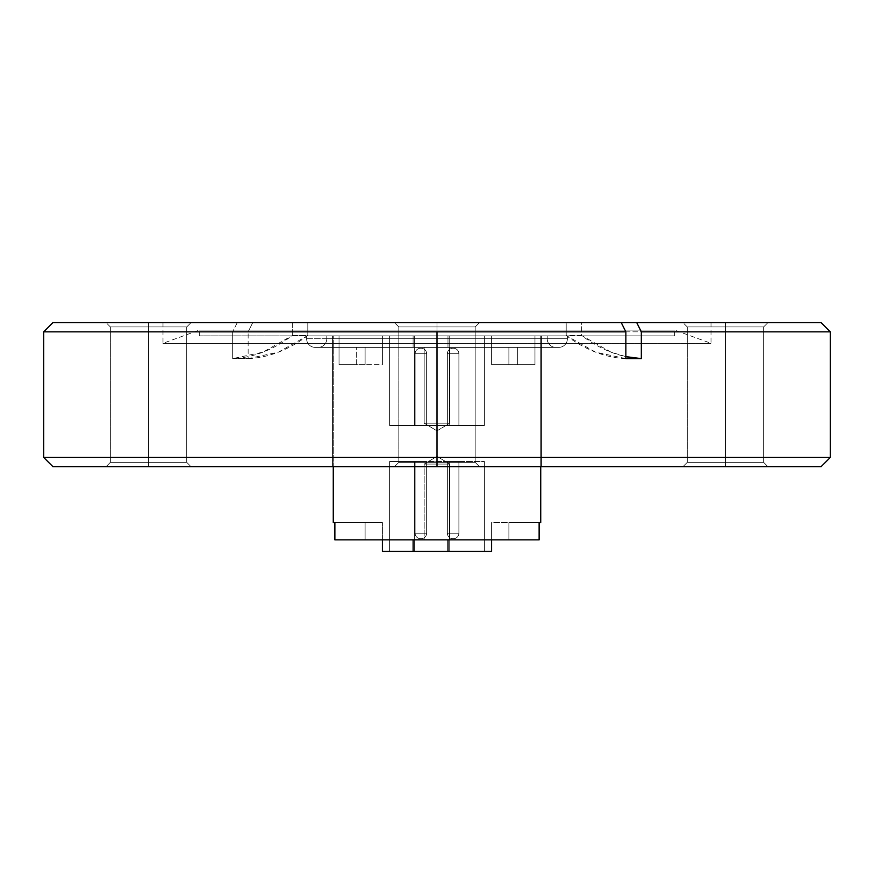 <?xml version="1.0" encoding="UTF-8"?>
<svg xmlns="http://www.w3.org/2000/svg" width="874" height="874" viewBox="0 0 874 874"><rect width="100%" height="100%" fill="white"/><g stroke="black" fill="none" stroke-linecap="round" stroke-linejoin="round"><path stroke-width="0.66" stroke-dasharray="4.37 3.28" d="M53.543 322.615L237.28 322.615L232.67 331.836L43.7 331.836L232.67 331.836L232.67 358.624L248.14 358.624L248.14 331.836L437 331.836L437 322.615L420.733 322.615L710.737 322.615L252.75 322.615L437 322.615L437 326.931L475.183 326.931L437 326.931L437 462.357L475.183 462.357L437 462.357L437 466.672L821.079 466.672L332.557 466.672L332.557 335.867L437 335.867L306.621 335.867L306.621 338.751L306.621 335.867L567.379 335.867L567.379 338.751L306.621 338.751L547.211 338.751A8.642 8.642 0 0 0 555.853 347.393L437 347.393L437 338.751L547.211 338.751L547.211 335.867L326.789 335.867L326.789 338.751L437 338.751L437 347.393L558.737 347.393A8.642 8.642 0 0 0 567.379 338.751L437 338.751L437 335.867L437 338.751L567.379 338.751L567.379 335.867L437 335.867L541.443 335.867L541.443 466.672L437 466.672L437 330.099L437 343.318L437 330.099L674.706 330.099L199.294 330.099L437 330.099L437 335.867L199.294 335.867L674.706 335.867L387.106 335.867L437 335.867L437 330.099L437 335.867L674.706 335.867L437 335.867L437 466.672L437 462.357L398.817 462.357L437 462.357L437 466.672L394.502 466.672L437 466.672L437 462.357L398.817 462.357L437 462.357L437 326.931L398.817 326.931L437 326.931L437 322.615L437 462.357L398.817 462.357L437 462.357L437 466.672L394.502 466.672L437 466.672L437 457.463L830.3 457.463L437 457.463L437 331.836L248.14 331.836L252.75 322.615L437 322.615L394.502 322.615L437 322.615L437 326.931L398.817 326.931L437 326.931L398.817 326.931L437 326.931L437 322.615L394.502 322.615L437 322.615L437 331.836L830.3 331.836L437 331.836L437 457.463L43.7 457.463L437 457.463L437 466.672L52.921 466.672L479.498 466.672L394.502 466.672L479.498 466.672L394.502 466.672L437 466.672L437 462.357L398.817 462.357L437 462.357L437 326.931L437 462.357L437 326.931L398.817 326.931L437 326.931L437 462.357L475.183 462.357L437 462.357L437 466.672L479.498 466.672L437 466.672L437 462.357L475.183 462.357L437 462.357L437 326.931L475.183 326.931L437 326.931L437 322.615L162.99 322.615L292.331 322.615L292.331 335.518L307.801 335.518L307.801 322.615L437 322.615L437 343.318L711.01 343.318L437 343.318L437 322.615L437 343.318L162.99 343.318L437 343.318L437 322.615L711.01 322.615L581.669 322.615L581.669 335.518L566.199 335.518L566.199 322.615L437 322.615L820.577 322.615M725.453 326.931L687.281 326.931L725.453 326.931L725.453 322.615L725.453 326.931L687.281 326.931L725.453 326.931L725.453 322.615L682.955 322.615L725.453 322.615L725.453 462.357L687.281 462.357L725.453 462.357L725.453 466.672L725.453 462.357L687.281 462.357L725.453 462.357L725.453 466.672L682.955 466.672L725.453 466.672L725.453 462.357L687.281 462.357L725.453 462.357L725.453 326.931L687.281 326.931L725.453 326.931L725.453 462.357L687.281 462.357L725.453 462.357L725.453 326.931L687.281 326.931L725.453 326.931L725.453 462.357L725.453 326.931L763.636 326.931L725.453 326.931L725.453 462.357L763.636 462.357L725.453 462.357L725.453 326.931L763.636 326.931L725.453 326.931L725.453 322.615L682.955 322.615L767.951 322.615L682.955 322.615L767.951 322.615L682.955 322.615L725.453 322.615L725.453 326.931L763.636 326.931L725.453 326.931L725.453 322.615L767.951 322.615L725.453 322.615L725.453 326.931L763.636 326.931L725.453 326.931M725.453 466.672L682.955 466.672L767.951 466.672L682.955 466.672L767.951 466.672L682.955 466.672L725.453 466.672L725.453 462.357L763.636 462.357L725.453 462.357L725.453 466.672L767.951 466.672L725.453 466.672L725.453 462.357L763.636 462.357L725.453 462.357L725.453 466.672L767.951 466.672L725.453 466.672M148.547 326.931L110.364 326.931L148.547 326.931L148.547 322.615L148.547 326.931L110.364 326.931L148.547 326.931L148.547 322.615L106.049 322.615L148.547 322.615L148.547 462.357L110.364 462.357L148.547 462.357L148.547 466.672L148.547 462.357L110.364 462.357L148.547 462.357L148.547 466.672L106.049 466.672L148.547 466.672L148.547 462.357L110.364 462.357L148.547 462.357L148.547 326.931L110.364 326.931L148.547 326.931L148.547 462.357L110.364 462.357L148.547 462.357L148.547 326.931L110.364 326.931L148.547 326.931L148.547 462.357L148.547 326.931L186.719 326.931L148.547 326.931L148.547 462.357L186.719 462.357L148.547 462.357L148.547 326.931L186.719 326.931L148.547 326.931L148.547 322.615L106.049 322.615L191.045 322.615L106.049 322.615L191.045 322.615L106.049 322.615L148.547 322.615L148.547 326.931L186.719 326.931L148.547 326.931L148.547 322.615L191.045 322.615L148.547 322.615L148.547 326.931L186.719 326.931L148.547 326.931M148.547 466.672L106.049 466.672L191.045 466.672L106.049 466.672L191.045 466.672L106.049 466.672L148.547 466.672L148.547 462.357L186.719 462.357L148.547 462.357L148.547 466.672L191.045 466.672L148.547 466.672L148.547 462.357L186.719 462.357L148.547 462.357L148.547 466.672L191.045 466.672L148.547 466.672M326.789 335.867L415.5 335.867L326.789 335.867L326.789 338.751L326.789 335.867L547.211 335.867L547.211 338.751L326.789 338.751L326.789 335.867M334.556 335.867L416.625 335.867L334.556 335.867M437 343.318L162.99 343.318L437 343.318L437 330.099L674.706 330.099L437 330.099L437 343.318M52.921 322.615L821.079 322.615M420.733 322.615L394.502 322.615L420.733 322.615M316.541 335.867L387.106 335.867L316.541 335.867M437 330.099L199.294 330.099L437 330.099M541.443 466.672L476.975 466.672L541.443 466.672L541.443 335.867L332.557 335.867L332.557 466.672L332.557 335.867L332.557 466.672L541.443 466.672L541.443 335.867L541.443 466.672M437 322.615L479.498 322.615L437 322.615L437 326.931L475.183 326.931L437 326.931L437 322.615L479.498 322.615L437 322.615M148.547 462.357L186.719 462.357L148.547 462.357M148.547 322.615L191.045 322.615L148.547 322.615M437 462.357L475.183 462.357L437 462.357M437 466.672L479.498 466.672L437 466.672M437 326.931L475.183 326.931L437 326.931M725.453 462.357L763.636 462.357L725.453 462.357M725.453 322.615L767.951 322.615L725.453 322.615M625.86 358.624A360.164 180.088 90 0 1 566.199 335.518L581.669 335.518A360.164 180.088 -90 0 0 625.86 356.625L611.013 352.146L581.669 335.518L581.669 322.615L621.25 322.615L566.199 322.615L566.199 335.518L595.544 352.146L625.86 358.624M248.14 358.624A360.164 180.088 -90 0 0 307.801 335.518L292.331 335.518A360.164 180.088 90 0 1 232.67 358.624L248.14 358.624L278.456 352.146L307.801 335.518L307.801 322.615L252.75 322.615L248.14 331.836L248.14 358.624M292.331 335.518L292.331 322.615L237.28 322.615L232.67 331.836L232.67 358.624L262.987 352.146L292.331 335.518M567.379 335.867L567.379 338.751L567.379 335.867M437 338.751L437 335.867L437 338.751L306.621 338.751L306.621 335.867L306.621 338.751A8.642 8.642 0 0 0 315.263 347.393L558.737 347.393L315.263 347.393A8.642 8.642 0 0 1 306.621 338.751A8.642 8.642 0 0 0 315.263 347.393L460.183 347.393L437 347.393L437 338.751L437 347.393L318.147 347.393L555.853 347.393A8.642 8.642 0 0 1 547.211 338.751L547.211 335.867L547.211 338.751L326.789 338.751A8.642 8.642 0 0 1 318.147 347.393A8.642 8.642 0 0 0 326.789 338.751A8.642 8.642 0 0 1 318.147 347.393A8.642 8.642 0 0 0 326.789 338.751L437 338.751M306.621 338.751L567.379 338.751A8.642 8.642 0 0 1 558.737 347.393L315.263 347.393A8.642 8.642 0 0 1 306.621 338.751M567.379 338.751A8.642 8.642 0 0 1 558.737 347.393A8.642 8.642 0 0 0 567.379 338.751M547.211 338.751A8.642 8.642 0 0 0 555.853 347.393A8.642 8.642 0 0 1 547.211 338.751M458.894 353.73L447.368 353.73A5.473 5.473 0 0 1 452.852 348.256L453.42 348.256A5.473 5.473 0 0 1 458.894 353.73L447.368 353.73A5.473 5.473 0 0 1 452.852 348.256L453.42 348.256A5.473 5.473 0 0 1 458.894 353.73L447.368 353.73A5.473 5.473 0 0 1 452.852 348.256L453.42 348.256A5.473 5.473 0 0 1 458.894 353.73L447.368 353.73A5.473 5.473 0 0 1 452.852 348.256L453.42 348.256A5.473 5.473 0 0 1 458.894 353.73L447.368 353.73A5.473 5.473 0 0 1 452.852 348.256L453.42 348.256A5.473 5.473 0 0 1 458.894 353.73L458.894 425.474L447.368 425.474L447.368 353.73L458.894 353.73L458.894 425.474L447.368 425.474L447.368 353.73L458.894 353.73L458.894 425.474L447.368 425.474L447.368 353.73L458.894 353.73L458.894 425.474L447.368 425.474L447.368 353.73L458.894 353.73L458.894 425.474L447.368 425.474L447.368 353.73L458.894 353.73L447.368 353.73L447.368 425.474L458.894 425.474L447.816 425.474L458.894 425.474L458.894 353.73L447.368 353.73L447.368 425.474L458.894 425.474L458.894 353.73L447.368 353.73L447.368 425.474L458.894 425.474L458.894 353.73L447.368 353.73L447.368 425.474L458.894 425.474L458.894 353.73L447.368 353.73L447.368 425.474L458.894 425.474L458.894 353.73A5.473 5.473 0 0 0 453.42 348.256L452.852 348.256A5.473 5.473 0 0 0 447.368 353.73L458.894 353.73A5.473 5.473 0 0 0 453.42 348.256L452.852 348.256A5.473 5.473 0 0 0 447.368 353.73L458.894 353.73A5.473 5.473 0 0 0 453.42 348.256L452.852 348.256A5.473 5.473 0 0 0 447.368 353.73L458.894 353.73A5.473 5.473 0 0 0 453.42 348.256L452.852 348.256A5.473 5.473 0 0 0 447.368 353.73L458.894 353.73A5.473 5.473 0 0 0 453.42 348.256L452.852 348.256A5.473 5.473 0 0 0 447.368 353.73L458.894 353.73M426.632 353.73L415.106 353.73A5.473 5.473 0 0 1 420.58 348.256L421.148 348.256A5.473 5.473 0 0 1 426.632 353.73L415.106 353.73A5.473 5.473 0 0 1 420.58 348.256L421.148 348.256A5.473 5.473 0 0 1 426.632 353.73L415.106 353.73A5.473 5.473 0 0 1 420.58 348.256L421.148 348.256A5.473 5.473 0 0 1 426.632 353.73L415.106 353.73A5.473 5.473 0 0 1 420.58 348.256L421.148 348.256A5.473 5.473 0 0 1 426.632 353.73L426.632 425.474L415.106 425.474L415.106 353.73L426.632 353.73L426.632 425.474L415.106 425.474L415.106 353.73L426.632 353.73L426.632 425.474L415.106 425.474L415.106 353.73L426.632 353.73L426.632 425.474L415.106 425.474L415.106 353.73L426.632 353.73L415.106 353.73L415.106 425.474L426.632 425.474L415.543 425.474L426.632 425.474L426.632 353.73L415.106 353.73L415.106 425.474L426.632 425.474L426.632 353.73L415.106 353.73L415.106 425.474L426.632 425.474L426.632 353.73L415.106 353.73L415.106 425.474L426.632 425.474L426.632 353.73A5.473 5.473 0 0 0 421.148 348.256L420.58 348.256A5.473 5.473 0 0 0 415.106 353.73L426.632 353.73A5.473 5.473 0 0 0 421.148 348.256L420.58 348.256A5.473 5.473 0 0 0 415.106 353.73L426.632 353.73A5.473 5.473 0 0 0 421.148 348.256L420.58 348.256A5.473 5.473 0 0 0 415.106 353.73L426.632 353.73A5.473 5.473 0 0 0 421.148 348.256L420.58 348.256A5.473 5.473 0 0 0 415.106 353.73L426.632 353.73M415.106 533.238L426.632 533.238A5.473 5.473 0 0 1 421.148 538.712L420.58 538.712A5.473 5.473 0 0 1 415.106 533.238L426.632 533.238A5.473 5.473 0 0 1 421.148 538.712L420.58 538.712A5.473 5.473 0 0 1 415.106 533.238L426.632 533.238A5.473 5.473 0 0 1 421.148 538.712L420.58 538.712A5.473 5.473 0 0 1 415.106 533.238L426.632 533.238A5.473 5.473 0 0 1 421.148 538.712L420.58 538.712A5.473 5.473 0 0 1 415.106 533.238L415.106 461.494L426.632 461.494L426.632 533.238L415.106 533.238L415.106 461.494L426.632 461.494L426.632 533.238L415.106 533.238L415.106 461.494L426.632 461.494L426.632 533.238L415.106 533.238L415.106 461.494L426.632 461.494L426.632 533.238L415.106 533.238L426.632 533.238L426.632 461.494L415.106 461.494L426.184 461.494L415.106 461.494L415.106 533.238L426.632 533.238L426.632 461.494L415.106 461.494L415.106 533.238L426.632 533.238L426.632 461.494L415.106 461.494L415.106 533.238L426.632 533.238L426.632 461.494L415.106 461.494L415.106 533.238A5.473 5.473 0 0 0 420.58 538.712L421.148 538.712A5.473 5.473 0 0 0 426.632 533.238L415.106 533.238A5.473 5.473 0 0 0 420.58 538.712L421.148 538.712A5.473 5.473 0 0 0 426.632 533.238L415.106 533.238A5.473 5.473 0 0 0 420.58 538.712L421.148 538.712A5.473 5.473 0 0 0 426.632 533.238L415.106 533.238A5.473 5.473 0 0 0 420.58 538.712L421.148 538.712A5.473 5.473 0 0 0 426.632 533.238L415.106 533.238M447.368 533.238L458.894 533.238A5.473 5.473 0 0 1 453.42 538.712L452.852 538.712A5.473 5.473 0 0 1 447.368 533.238L458.894 533.238A5.473 5.473 0 0 1 453.42 538.712L452.852 538.712A5.473 5.473 0 0 1 447.368 533.238L458.894 533.238A5.473 5.473 0 0 1 453.42 538.712L452.852 538.712A5.473 5.473 0 0 1 447.368 533.238L458.894 533.238A5.473 5.473 0 0 1 453.42 538.712L452.852 538.712A5.473 5.473 0 0 1 447.368 533.238L458.894 533.238A5.473 5.473 0 0 1 453.42 538.712L452.852 538.712A5.473 5.473 0 0 1 447.368 533.238L447.368 461.494L458.894 461.494L458.894 533.238L447.368 533.238L447.368 461.494L458.894 461.494L458.894 533.238L447.368 533.238L447.368 461.494L458.894 461.494L458.894 533.238L447.368 533.238L447.368 461.494L458.894 461.494L458.894 533.238L447.368 533.238L447.368 461.494L458.894 461.494L458.894 533.238L447.368 533.238L458.894 533.238L458.894 461.494L447.368 461.494L458.457 461.494L447.368 461.494L447.368 533.238L458.894 533.238L458.894 461.494L447.368 461.494L447.368 533.238L458.894 533.238L458.894 461.494L447.368 461.494L447.368 533.238L458.894 533.238L458.894 461.494L447.368 461.494L447.368 533.238L458.894 533.238L458.894 461.494L447.368 461.494L447.368 533.238A5.473 5.473 0 0 0 452.852 538.712L453.42 538.712A5.473 5.473 0 0 0 458.894 533.238L447.368 533.238A5.473 5.473 0 0 0 452.852 538.712L453.42 538.712A5.473 5.473 0 0 0 458.894 533.238L447.368 533.238A5.473 5.473 0 0 0 452.852 538.712L453.42 538.712A5.473 5.473 0 0 0 458.894 533.238L447.368 533.238A5.473 5.473 0 0 0 452.852 538.712L453.42 538.712A5.473 5.473 0 0 0 458.894 533.238L447.368 533.238A5.473 5.473 0 0 0 452.852 538.712L453.42 538.712A5.473 5.473 0 0 0 458.894 533.238L447.368 533.238M449.826 464.083L424.174 464.083L424.174 539.859L449.826 539.859L449.826 464.083L437 456.381L424.174 464.083L449.826 464.083L424.174 464.083L424.174 539.859L449.826 539.859L449.826 464.083L437 456.381L424.174 464.083L449.826 464.083L424.174 464.083L437 456.381L449.826 464.083L449.826 539.859L424.174 539.859L539.127 539.859L334.873 539.859L539.127 539.859L334.873 539.859L334.873 522.576L333.267 522.576L333.267 335.867L333.267 466.672L333.267 335.867L540.733 335.867L540.733 522.576L539.127 522.576L539.127 539.859L508.887 539.859L508.887 522.576L491.603 522.576L491.603 551.385L447.98 551.385L447.98 539.859L491.603 539.859L447.98 539.859L447.98 551.385L413.118 551.385L413.118 539.859L447.98 539.859L413.118 539.859L413.118 551.385L382.397 551.385L382.397 539.859L413.118 539.859L382.397 539.859L382.397 522.576L382.397 551.385L491.603 551.385L491.603 522.576L491.603 539.859L539.127 539.859L539.127 522.576L508.887 522.576L508.887 539.859L508.887 522.576L540.733 522.576L540.733 335.867L333.267 335.867L540.733 335.867L333.267 335.867L333.267 522.576L382.397 522.576L382.397 539.859L365.113 539.859L365.113 522.576L365.113 539.859L334.873 539.859L449.826 539.859L424.174 539.859L424.174 464.083L449.826 464.083L424.174 464.083L437 456.381L449.826 464.083L449.826 539.859L424.174 539.859L424.174 464.083L449.826 464.083M437 430.871L449.826 423.169L424.174 423.169L437 430.871L449.826 423.169L449.826 347.393L424.174 347.393L424.174 423.169L449.826 423.169L424.174 423.169L437 430.871L424.174 423.169L449.826 423.169L449.826 347.393L424.174 347.393L424.174 423.169L424.174 347.393L437 347.393L339.046 347.393L534.954 347.393L424.174 347.393L534.954 347.393L534.964 335.867L339.036 335.867L532.823 335.867L339.046 335.867L339.046 347.393L534.954 347.393L339.046 347.393L339.046 335.867L339.036 364.677L339.036 335.867L534.954 335.867L534.954 347.393L339.046 347.393L449.826 347.393L424.174 347.393L449.826 347.393L449.826 423.169L424.174 423.169L449.826 423.169L437 430.871L424.174 423.169L424.174 347.393L449.826 347.393L449.826 423.169L424.174 423.169L449.826 423.169L437 430.871M449.225 461.494L389.607 461.494L449.225 461.494L449.225 551.385L484.393 551.385L484.393 461.494L484.393 551.385L484.393 461.494L414.363 461.494L414.363 551.385L449.225 551.385L449.225 461.494L449.225 551.385L414.363 551.385L414.363 461.494L389.607 461.494L389.607 551.385L414.363 551.385L389.607 551.385L389.607 461.494L389.607 551.385L389.607 461.494L414.363 461.494L414.363 551.385L414.363 461.494L484.393 461.494L484.393 551.385L449.225 551.385L449.225 461.494M414.363 425.474L484.393 425.474L389.607 425.474L449.225 425.474L449.225 335.867L414.363 335.867L414.363 425.474L414.363 335.867L449.225 335.867L449.225 425.474L484.393 425.474L484.393 335.867L449.225 335.867L484.393 335.867L484.393 425.474L484.393 335.867L484.393 425.474L449.225 425.474L449.225 335.867L449.225 425.474L389.607 425.474L389.607 335.867L414.363 335.867L414.363 425.474L414.363 335.867L389.607 335.867L389.607 425.474L389.607 335.867L389.607 425.474L414.363 425.474M540.733 466.672L540.733 335.867L540.733 466.672M534.964 364.677L534.964 335.867L534.964 364.677L517.681 364.677L517.681 347.393L534.954 347.393L534.954 335.867L534.964 364.677L534.964 335.867L534.954 347.393L517.681 347.393L517.681 364.677L534.964 364.677M382.397 347.393L382.397 335.867L413.118 335.867L413.118 347.393L382.397 347.393L413.118 347.393L413.118 335.867L447.98 335.867L447.98 347.393L413.118 347.393L447.98 347.393L447.98 335.867L491.603 335.867L491.603 347.393L447.98 347.393L491.603 347.393L491.603 364.677L491.603 335.867L491.603 347.393L491.603 335.867L447.98 335.867L447.98 347.393L447.98 335.867L413.118 335.867L413.118 347.393L413.118 335.867L382.397 335.867L382.397 364.677L382.397 335.867L382.397 347.393L365.113 347.393L365.113 364.677L382.397 364.677L382.397 347.393L382.397 364.677L365.113 364.677L365.113 347.393L339.046 347.393L339.046 335.867L339.036 364.677L356.319 364.677L356.319 347.393L356.319 364.677L339.036 364.677L339.036 335.867L339.046 347.393L356.319 347.393L356.319 364.677L365.113 364.677L356.319 364.677L356.319 347.393L365.113 347.393L365.113 364.677L365.113 347.393L382.397 347.393M413.118 335.867L491.603 335.867L413.118 335.867M414.363 335.867L484.393 335.867L414.363 335.867M484.393 551.385L389.607 551.385L484.393 551.385M365.113 364.677L339.036 364.677L365.113 364.677M491.603 347.393L508.887 347.393L508.887 364.677L491.603 364.677L491.603 347.393L491.603 364.677L508.887 364.677L508.887 347.393L517.681 347.393L517.681 364.677L508.887 364.677L517.681 364.677L517.681 347.393L508.887 347.393L508.887 364.677L508.887 347.393L491.603 347.393M508.887 364.677L533.653 364.677L508.887 364.677M334.873 539.859L334.873 522.576L365.113 522.576L334.873 522.576L365.113 522.576L365.113 539.859L365.113 522.576L382.397 522.576L365.113 522.576L382.397 522.576L382.397 539.859L334.873 539.859M508.887 539.859L491.603 539.859L491.603 522.576L508.887 522.576L508.887 539.859M508.887 522.576L539.127 522.576L508.887 522.576M687.281 326.931L682.955 322.615L687.281 326.931L687.281 462.357L682.955 466.672L687.281 462.357L687.281 326.931M398.817 326.931L394.502 322.615L398.817 326.931L398.817 462.357L394.502 466.672L398.817 462.357L398.817 326.931M110.364 326.931L106.049 322.615L110.364 326.931L110.364 462.357L106.049 466.672L110.364 462.357L110.364 326.931M711.01 322.615L711.01 343.318L674.706 330.099L674.706 335.867M162.99 322.615L162.99 343.318L199.294 330.099L199.294 335.867M475.183 462.357L475.183 326.931L479.498 322.615L475.183 326.931L475.183 462.357L479.498 466.672L475.183 462.357M186.719 462.357L186.719 326.931L191.045 322.615L186.719 326.931L186.719 462.357L191.045 466.672L186.719 462.357M763.636 462.357L763.636 326.931L767.951 322.615L763.636 326.931L763.636 462.357L767.951 466.672L763.636 462.357"/><path stroke-width="1.31" d="M437 457.463L437 466.672L821.079 466.672L437 466.672L437 457.463L830.3 457.463L437 457.463L437 331.836L437 457.463L43.7 457.463L437 457.463M820.577 322.615L636.72 322.615L641.33 331.836L830.3 331.836L641.33 331.836L641.33 358.624L625.86 358.624L625.86 331.836L43.7 331.836L625.86 331.836L621.25 322.615L53.543 322.615M821.079 466.672L830.3 457.463L830.3 331.836L821.079 322.615L52.921 322.615L43.7 331.836L43.7 457.463L52.921 466.672L437 466.672L52.921 466.672M641.33 358.624L625.86 358.624L625.86 331.836L621.25 322.615L636.72 322.615L641.33 331.836L641.33 358.624L625.86 356.625A360.164 180.088 -90 0 0 641.33 358.624M540.733 522.576L540.733 466.672L540.733 522.576L539.127 522.576L540.733 522.576M539.127 539.859L334.873 539.859L539.127 539.859L539.127 522.576L539.127 539.859M333.267 466.672L333.267 522.576L334.873 522.576L334.873 539.859L334.873 522.576L333.267 522.576L333.267 466.672M382.397 551.385L382.397 539.859L382.397 551.385L413.118 551.385L413.118 539.859L413.118 551.385L447.98 551.385L447.98 539.859L447.98 551.385L491.603 551.385L491.603 539.859L491.603 551.385L382.397 551.385"/></g></svg>
